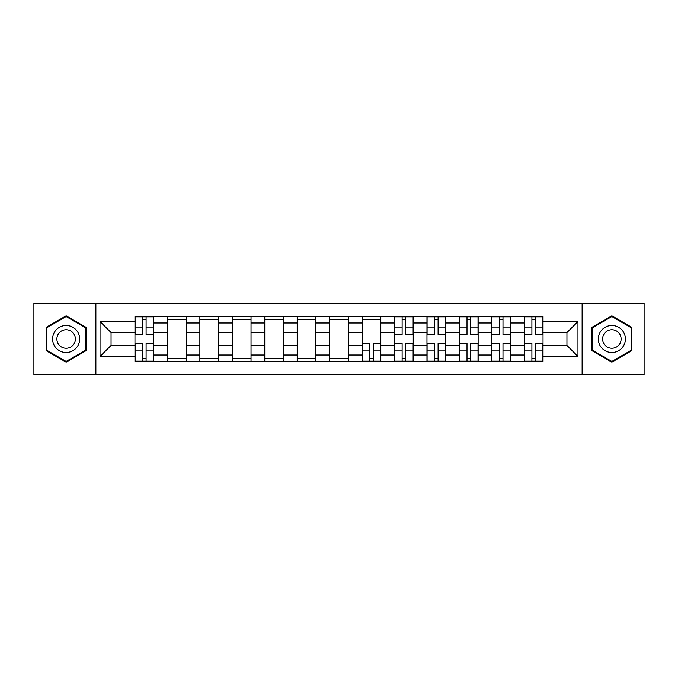 <?xml version="1.0" encoding="UTF-8"?>
<svg xmlns="http://www.w3.org/2000/svg" width="678" height="678" viewBox="0 0 678 678"><rect width="100%" height="100%" fill="white"/><g stroke="black" fill="none" stroke-linecap="round" stroke-linejoin="round"><path stroke-width="1.02" d="M582.122 374.671L644.1 374.671L644.1 303.329L33.9 303.329L33.9 374.671L582.122 374.671L582.122 303.329M167.424 361.357L167.424 322.982L153.694 322.982L153.694 361.357M153.694 322.982L153.694 316.643M167.424 322.982L167.424 316.643M186.136 316.643L186.136 361.357M199.866 361.357L199.866 316.643M218.579 316.643L218.579 361.357M232.308 361.357L232.308 316.643M251.03 316.643L251.03 361.357M264.751 361.357L264.751 316.643M283.472 316.643L283.472 361.357M297.193 361.357L297.193 316.643M315.914 316.643L315.914 361.357M329.644 361.357L329.644 316.643M348.356 316.643L348.356 361.357M362.086 361.357L362.086 316.643M380.807 316.643L380.807 361.357M394.528 361.357L394.528 316.643M413.249 316.643L413.249 361.357M426.971 361.357L426.971 316.643M445.692 316.643L445.692 361.357M459.421 361.357L459.421 316.643M478.134 316.643L478.134 361.357M491.864 361.357L491.864 316.643M510.576 316.643L510.576 361.357M524.306 361.357L524.306 316.643M524.306 345.449L510.576 345.449M491.864 345.449L478.134 345.449M459.421 345.449L445.692 345.449M426.971 345.449L413.249 345.449M394.528 345.449L380.807 345.449M362.086 345.449L348.356 345.449M329.644 345.449L315.914 345.449M297.193 345.449L283.472 345.449M264.751 345.449L251.03 345.449M232.308 345.449L218.579 345.449M199.866 345.449L186.136 345.449M167.424 345.449L153.694 345.449M524.306 332.551L510.576 332.551M491.864 332.551L478.134 332.551M459.421 332.551L445.692 332.551M426.971 332.551L413.249 332.551M394.528 332.551L380.807 332.551M362.086 332.551L348.356 332.551M329.644 332.551L315.914 332.551M297.193 332.551L283.472 332.551M264.751 332.551L251.03 332.551M232.308 332.551L218.579 332.551M199.866 332.551L186.136 332.551M167.424 332.551L153.694 332.551M111.056 345.449L134.973 345.449L134.973 332.551L111.056 332.551L111.056 345.449L100.039 356.467L100.039 321.533L134.973 321.533L134.973 332.551M543.027 332.551L543.027 345.449L566.944 345.449L566.944 332.551L543.027 332.551L543.027 316.643L134.973 316.643L134.973 321.533M543.027 321.533L577.961 321.533L577.961 356.467L543.027 356.467L543.027 345.449M134.973 345.449L134.973 361.357L543.027 361.357L543.027 356.467M134.973 356.467L100.039 356.467M95.878 374.671L95.878 303.329M86.208 327.415L66.139 315.829L46.07 327.415L46.07 350.585L66.139 362.171L86.208 350.585L86.208 327.415M631.93 327.415L611.861 315.829L591.792 327.415L591.792 350.585L611.861 362.171L631.93 350.585L631.93 327.415M146.101 358.238L142.566 358.238M142.566 319.762L146.101 319.762M186.136 358.238L167.424 358.238M167.424 319.762L186.136 319.762M218.579 358.238L199.866 358.238M199.866 319.762L218.579 319.762M251.03 358.238L232.308 358.238M232.308 319.762L251.03 319.762M283.472 358.238L264.751 358.238M264.751 319.762L283.472 319.762M315.914 358.238L297.193 358.238M297.193 319.762L315.914 319.762M348.356 358.238L329.644 358.238M329.644 319.762L348.356 319.762M373.214 358.238L369.68 358.238M362.086 319.762L380.807 319.762M405.656 358.238L402.122 358.238M402.122 319.762L405.656 319.762M438.098 358.238L434.564 358.238M434.564 319.762L438.098 319.762M470.54 358.238L467.006 358.238M467.006 319.762L470.54 319.762M502.991 358.238L499.457 358.238M499.457 319.762L502.991 319.762M535.434 358.238L531.899 358.238M531.899 319.762L535.434 319.762M100.039 321.533L111.056 332.551M566.944 345.449L577.961 356.467M566.944 332.551L577.961 321.533M146.101 334.525L146.101 316.855L153.592 316.855L153.592 334.525L146.101 334.525M142.566 319.558L146.101 319.558M142.566 316.855L135.083 316.855L135.083 334.525L142.566 334.525L142.566 316.855L146.101 316.855M142.566 343.475L142.566 361.145L135.083 361.145L135.083 343.475L142.566 343.475M146.101 358.442L142.566 358.442M146.101 361.145L153.592 361.145L153.592 343.475L146.101 343.475L146.101 361.145L142.566 361.145M54.426 345.763A13.518 13.518 0 0 0 72.893 350.704A13.518 13.518 0 0 0 77.843 332.237A13.518 13.518 0 0 0 59.376 327.296A13.518 13.518 0 0 0 54.426 345.763M58.122 343.627A9.255 9.255 0 0 0 70.766 347.017A9.255 9.255 0 0 0 74.148 334.373A9.255 9.255 0 0 0 61.512 330.983A9.255 9.255 0 0 0 58.122 343.627M66.139 316.55L85.581 327.771L85.581 350.229L66.139 361.45L46.689 350.229L46.689 327.771L66.139 316.55M600.157 345.763A13.518 13.518 0 0 0 618.624 350.704A13.518 13.518 0 0 0 623.574 332.237A13.518 13.518 0 0 0 605.107 327.296A13.518 13.518 0 0 0 600.157 345.763M603.852 343.627A9.255 9.255 0 0 0 616.488 347.017A9.255 9.255 0 0 0 619.878 334.373A9.255 9.255 0 0 0 607.234 330.983A9.255 9.255 0 0 0 603.852 343.627M611.861 316.55L631.311 327.771L631.311 350.229L611.861 361.45L592.419 350.229L592.419 327.771L611.861 316.55M405.656 334.525L405.656 316.855L413.139 316.855L413.139 334.525L405.656 334.525M402.122 319.558L405.656 319.558M402.122 316.855L394.63 316.855L394.63 334.525L402.122 334.525L402.122 316.855L405.656 316.855M438.098 334.525L438.098 316.855L445.59 316.855L445.59 334.525L438.098 334.525M434.564 319.558L438.098 319.558M434.564 316.855L427.081 316.855L427.081 334.525L434.564 334.525L434.564 316.855L438.098 316.855M470.54 334.525L470.54 316.855L478.032 316.855L478.032 334.525L470.54 334.525M467.006 319.558L470.54 319.558M467.006 316.855L459.523 316.855L459.523 334.525L467.006 334.525L467.006 316.855L470.54 316.855M502.991 334.525L502.991 316.855L510.475 316.855L510.475 334.525L502.991 334.525M499.457 319.558L502.991 319.558M499.457 316.855L491.965 316.855L491.965 334.525L499.457 334.525L499.457 316.855L502.991 316.855M535.434 334.525L535.434 316.855L542.917 316.855L542.917 334.525L535.434 334.525M531.899 319.558L535.434 319.558M531.899 316.855L524.408 316.855L524.408 334.525L531.899 334.525L531.899 316.855L535.434 316.855M369.68 343.475L369.68 361.145L362.188 361.145L362.188 343.475L369.68 343.475M373.214 358.442L369.68 358.442M373.214 361.145L380.697 361.145L380.697 343.475L373.214 343.475L373.214 361.145L369.68 361.145M402.122 343.475L402.122 361.145L394.63 361.145L394.63 343.475L402.122 343.475M405.656 358.442L402.122 358.442M405.656 361.145L413.139 361.145L413.139 343.475L405.656 343.475L405.656 361.145L402.122 361.145M434.564 343.475L434.564 361.145L427.081 361.145L427.081 343.475L434.564 343.475M438.098 358.442L434.564 358.442M438.098 361.145L445.59 361.145L445.59 343.475L438.098 343.475L438.098 361.145L434.564 361.145M467.006 343.475L467.006 361.145L459.523 361.145L459.523 343.475L467.006 343.475M470.54 358.442L467.006 358.442M470.54 361.145L478.032 361.145L478.032 343.475L470.54 343.475L470.54 361.145L467.006 361.145M499.457 343.475L499.457 361.145L491.965 361.145L491.965 343.475L499.457 343.475M502.991 358.442L499.457 358.442M502.991 361.145L510.475 361.145L510.475 343.475L502.991 343.475L502.991 361.145L499.457 361.145M531.899 343.475L531.899 361.145L524.408 361.145L524.408 343.475L531.899 343.475M535.434 358.442L531.899 358.442M535.434 361.145L542.917 361.145L542.917 343.475L535.434 343.475L535.434 361.145L531.899 361.145M491.864 322.982L478.134 322.982M459.421 322.982L445.692 322.982M426.971 322.982L413.249 322.982M394.528 322.982L380.807 322.982M362.086 322.982L348.356 322.982M329.644 322.982L315.914 322.982M297.193 322.982L283.472 322.982M264.751 322.982L251.03 322.982M232.308 322.982L218.579 322.982M199.866 322.982L186.136 322.982M524.306 322.982L510.576 322.982M491.864 355.018L478.134 355.018M459.421 355.018L445.692 355.018M426.971 355.018L413.249 355.018M394.528 355.018L380.807 355.018M362.086 355.018L348.356 355.018M329.644 355.018L315.914 355.018M297.193 355.018L283.472 355.018M264.751 355.018L251.03 355.018M232.308 355.018L218.579 355.018M199.866 355.018L186.136 355.018M167.424 355.018L153.694 355.018M524.306 355.018L510.576 355.018M146.101 334.084L153.592 334.084M146.101 327.067L153.592 327.067M135.083 334.084L142.566 334.084M135.083 327.067L142.566 327.067M142.566 343.916L135.083 343.916M142.566 350.933L135.083 350.933M153.592 343.916L146.101 343.916M153.592 350.933L146.101 350.933M405.656 334.084L413.139 334.084M405.656 327.067L413.139 327.067M394.63 334.084L402.122 334.084M394.63 327.067L402.122 327.067M438.098 334.084L445.59 334.084M438.098 327.067L445.59 327.067M427.081 334.084L434.564 334.084M427.081 327.067L434.564 327.067M470.54 334.084L478.032 334.084M470.54 327.067L478.032 327.067M459.523 334.084L467.006 334.084M459.523 327.067L467.006 327.067M502.991 334.084L510.475 334.084M502.991 327.067L510.475 327.067M491.965 334.084L499.457 334.084M491.965 327.067L499.457 327.067M535.434 334.084L542.917 334.084M535.434 327.067L542.917 327.067M524.408 334.084L531.899 334.084M524.408 327.067L531.899 327.067M369.68 343.916L362.188 343.916M369.68 350.933L362.188 350.933M380.697 343.916L373.214 343.916M380.697 350.933L373.214 350.933M402.122 343.916L394.63 343.916M402.122 350.933L394.63 350.933M413.139 343.916L405.656 343.916M413.139 350.933L405.656 350.933M434.564 343.916L427.081 343.916M434.564 350.933L427.081 350.933M445.59 343.916L438.098 343.916M445.59 350.933L438.098 350.933M467.006 343.916L459.523 343.916M467.006 350.933L459.523 350.933M478.032 343.916L470.54 343.916M478.032 350.933L470.54 350.933M499.457 343.916L491.965 343.916M499.457 350.933L491.965 350.933M510.475 343.916L502.991 343.916M510.475 350.933L502.991 350.933M531.899 343.916L524.408 343.916M531.899 350.933L524.408 350.933M542.917 343.916L535.434 343.916M542.917 350.933L535.434 350.933"/></g></svg>
